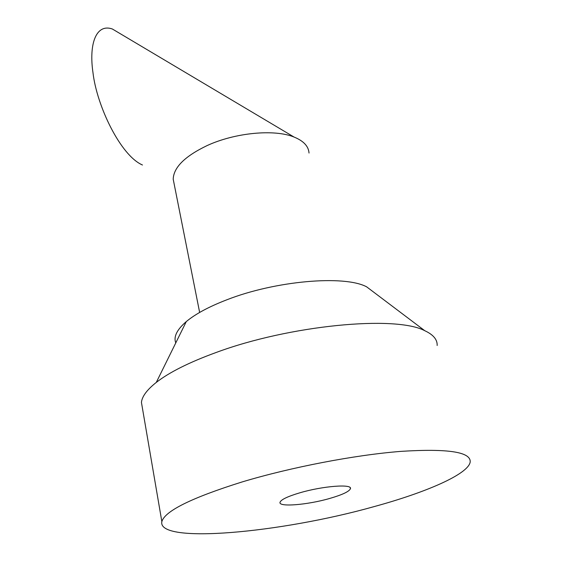 <?xml version="1.0" encoding="UTF-8"?>
<svg xmlns="http://www.w3.org/2000/svg" width="562" height="562" viewBox="0 0 562 562"><rect width="100%" height="100%" fill="white"/><g stroke="black" fill="none" stroke-linecap="round" stroke-linejoin="round"><path stroke-width="0.84" d="M299.841 492.811C287.639 496.45 281.035 499.604 280.031 502.273C278.225 507.317 307.463 504.929 329.761 498.438C342.3 494.799 349.185 491.56 350.421 488.722C352.627 483.727 322.707 486.011 299.841 492.811M175.773 342.911C173.405 336.757 176.918 329.648 186.296 321.583C195.485 313.94 208.98 306.683 226.788 299.813C275.324 280.747 344.436 274.832 366.67 286.852L374.756 292.957M437.159 345.497C437.426 339.589 433.302 334.664 424.781 330.716C395.578 315.113 289.507 325.201 216.04 352.522C189.239 362.307 169.324 372.276 156.278 382.42C146.963 389.803 142.017 396.477 141.441 402.441L142.495 408.588M174.136 183.907L173.201 179.201C173.602 167.434 184.898 156.229 207.097 145.586C235.035 132.66 274.481 128.937 294.067 137.058C303.557 140.914 308.545 146.246 309.03 153.047M242.124 481.943C290.856 467.275 354.784 454.974 401.057 451.363C448.286 448.392 471.321 452.01 470.162 462.217C467.739 474.447 425.715 492.551 373.73 506.713C280.761 532.881 156.995 544.318 161.849 521.592C164.947 510.97 191.705 497.756 242.124 481.943M121.694 34.556L112.323 28.978C95.94 23.323 88.782 44.258 92.983 72.695C96.783 105.853 120.528 155.569 142.474 165.003M366.67 286.852L424.781 330.716M294.067 137.058L112.323 28.978M141.441 402.441L161.849 521.592M173.201 179.201L199.643 312.444M186.296 321.583L156.278 382.42M350.182 487.718L350.421 488.722"/></g></svg>
